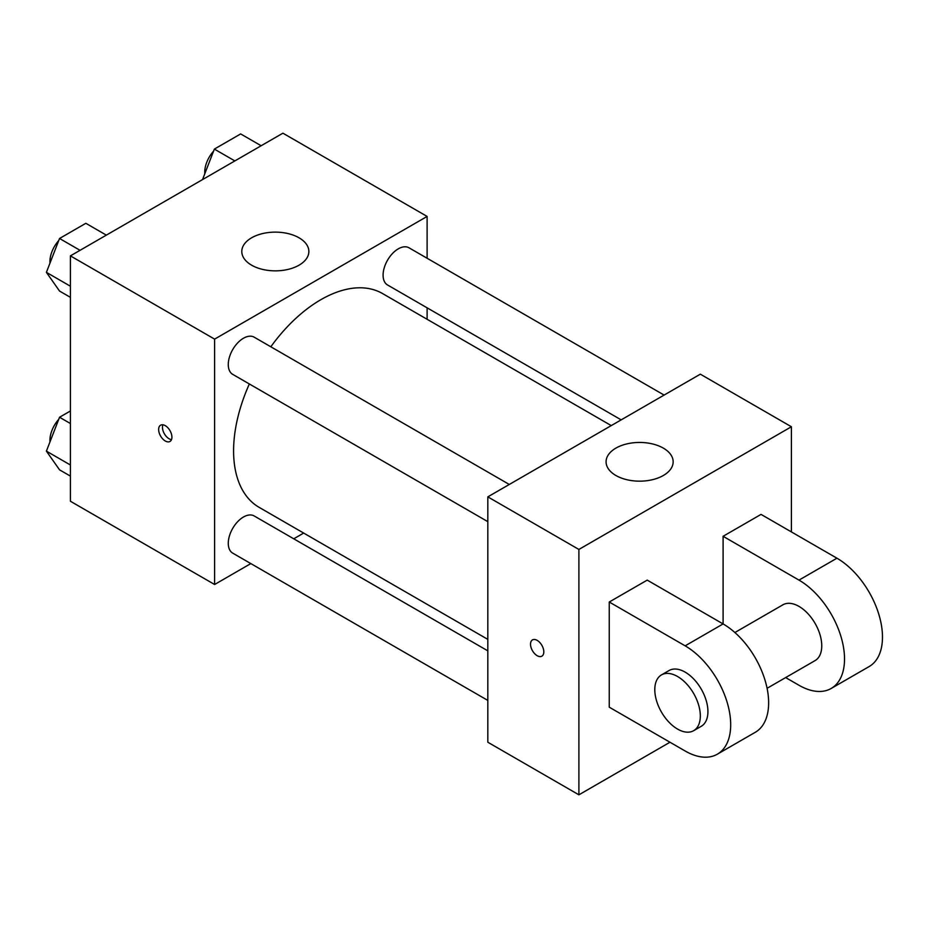 <?xml version="1.0" encoding="UTF-8"?>
<svg xmlns="http://www.w3.org/2000/svg" width="928" height="928" viewBox="0 0 928 928"><rect width="100%" height="100%" fill="white"/><g stroke="black" fill="none" stroke-linecap="round" stroke-linejoin="round"><path stroke-width="1.39" d="M250.827 563.586L214.612 584.501L70.412 501.248L70.412 255.873L282.912 133.18L427.112 216.433L427.112 258.251M303.688 533.066L293.758 538.808M249.354 383.972A123.424 71.259 120 0 0 233.589 450.857A123.424 71.259 120 0 0 259.144 507.361L487.826 639.38M611.262 425.604L382.58 293.573A123.424 71.259 120 0 0 270.825 346.782M427.112 307.818L427.112 319.29M214.612 584.501L214.612 339.126L427.112 216.433M664.112 395.084L409.004 247.799A21.472 12.389 120 0 0 392.463 253.541A21.472 12.389 120 0 0 383.09 275.152A21.472 12.389 120 0 0 387.544 284.977L621.18 419.874M487.826 650.853L254.179 515.956A21.472 12.389 120 0 0 237.638 521.71A21.472 12.389 120 0 0 228.276 543.309A21.472 12.389 120 0 0 232.719 553.134L487.826 700.42M487.826 521.652L232.719 374.367A21.472 12.389 -60 0 1 232.719 349.578A21.472 12.389 -60 0 1 254.179 337.177L509.298 484.462M214.612 339.126L70.412 255.873M251.604 265.176A33.536 19.36 180 0 1 241.79 251.488A33.536 19.36 180 0 1 275.326 232.128A33.536 19.36 180 0 1 308.862 251.488A33.536 19.36 180 0 1 288.167 269.375A33.536 19.36 180 0 1 251.604 265.176M171.924 437.158A9.396 5.417 60 0 1 169.975 441.461A9.396 5.417 60 0 1 160.59 436.044A9.396 5.417 60 0 1 160.59 425.198A9.396 5.417 60 0 1 167.817 427.715A9.396 5.417 60 0 1 171.924 437.158M171.483 439.652A9.396 5.417 60 0 1 164.407 433.828A9.396 5.417 60 0 1 162.899 424.792M669.97 742.238L578.898 794.82L487.826 742.238L487.826 496.863L700.327 374.17L791.398 426.752L791.398 531.918M70.412 297.343L59.543 291.067L46.4 272.356L59.543 238.484L85.84 223.3L106.326 235.132M70.412 286.23L46.4 272.356M80.04 250.316L59.543 238.484M58.742 240.561A21.472 12.389 120 0 0 49.926 261.568A21.472 12.389 120 0 0 49.984 263.123M202.536 179.591L214.368 149.095L240.654 133.922L261.151 145.742M234.854 160.927L214.368 149.095M213.556 151.171A21.472 12.389 120 0 0 204.74 172.179A21.472 12.389 120 0 0 204.81 173.733M70.412 476.11L59.543 469.835L46.4 451.136L59.543 417.252L70.412 410.988M70.412 464.998L46.4 451.136M70.412 423.528L59.543 417.252M58.742 419.34A21.472 12.389 120 0 0 49.926 440.336A21.472 12.389 120 0 0 49.984 441.902M537.161 655.69A9.396 5.417 -120 0 0 541.859 656.166A9.396 5.417 60 0 1 537.161 655.702A9.396 5.417 60 0 1 531.025 647.419A9.396 5.417 60 0 1 532.463 639.902A9.396 5.417 -120 0 0 531.036 647.419A9.396 5.417 -120 0 0 537.161 655.69M532.463 639.902A9.396 5.417 60 0 1 541.859 645.32A9.396 5.417 60 0 1 541.859 656.166M578.898 794.82L578.898 549.446L487.826 496.863L700.327 374.17M487.826 742.238L487.826 496.863M663.334 448.12A33.536 19.36 180 0 1 673.16 461.808A33.536 19.36 180 0 1 639.612 481.168A33.536 19.36 180 0 1 606.077 461.808A33.536 19.36 180 0 1 626.783 443.92A33.536 19.36 180 0 1 663.334 448.12M578.898 549.446L791.398 426.752M609.255 707.182L609.255 602.017L685.154 645.842A64.403 37.178 60 0 1 727.227 702.589A64.403 37.178 60 0 1 717.356 754.186A64.403 37.178 60 0 1 685.154 750.996L609.255 707.182M717.356 754.186L755.299 732.285A64.403 37.178 -120 0 0 765.171 680.676A64.403 37.178 -120 0 0 723.098 623.929L647.21 580.116L609.255 602.017M685.154 645.842L723.098 623.929L723.098 536.291L761.041 514.39L836.94 558.204A64.403 37.178 60 0 1 879.013 614.951A64.403 37.178 60 0 1 869.142 666.559L831.186 688.46A64.403 37.178 60 0 1 798.996 685.27L785.656 677.579M734.883 632.525L782.896 604.812A32.202 18.595 60 0 1 807.708 613.431A32.202 18.595 60 0 1 821.756 645.842A32.202 18.595 60 0 1 815.097 660.585L767.085 688.298M836.94 558.204L798.996 580.116L723.098 536.291M798.996 580.116A64.403 37.178 60 0 1 841.058 636.863A64.403 37.178 60 0 1 831.186 688.46M661.467 674.911L669.053 670.538A32.202 18.595 60 0 1 693.866 679.157A32.202 18.595 60 0 1 707.925 711.567A32.202 18.595 60 0 1 701.255 726.299L693.657 730.684A32.202 18.595 60 0 1 661.467 712.101A32.202 18.595 60 0 1 661.467 674.911A32.202 18.595 60 0 1 686.279 683.542A32.202 18.595 60 0 1 700.327 715.952A32.202 18.595 60 0 1 693.657 730.684"/></g></svg>
